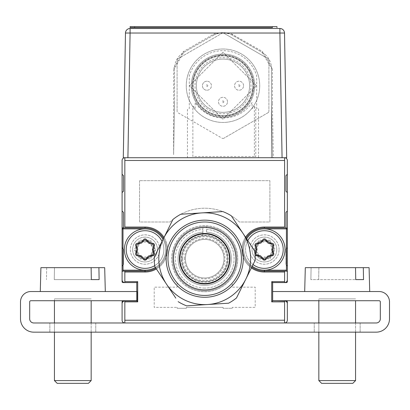 <?xml version="1.0" encoding="UTF-8"?>
<svg xmlns="http://www.w3.org/2000/svg" width="410" height="410" viewBox="0 0 410 410"><rect width="100%" height="100%" fill="white"/><g stroke="black" fill="none" stroke-linecap="round" stroke-linejoin="round"><path stroke-width="0.31" stroke-dasharray="2.05 1.54" d="M236.847 258.715A32.134 32.134 0 0 1 204.713 290.844A32.134 32.134 0 0 1 172.579 258.715A32.134 32.134 0 0 1 204.713 226.581A32.134 32.134 0 0 1 236.847 258.715A32.134 32.134 0 0 1 204.713 290.844A32.134 32.134 0 0 1 172.579 258.715A32.134 32.134 0 0 1 204.713 226.581A32.134 32.134 0 0 1 236.847 258.715A32.134 32.134 0 0 0 204.713 226.581A32.134 32.134 0 0 0 172.579 258.715A32.134 32.134 0 0 0 204.713 290.844A32.134 32.134 0 0 0 236.847 258.715A32.134 32.134 0 0 0 204.713 226.581A32.134 32.134 0 0 0 172.579 258.715A32.134 32.134 0 0 0 204.713 290.844A32.134 32.134 0 0 0 236.847 258.715M284.586 272.025L284.586 282.582L286.421 282.582A0.917 0.917 0 0 0 287.338 281.665L287.338 272.025A0.917 0.917 0 0 0 286.421 271.107L264.388 271.107A21.576 21.576 0 0 1 242.812 249.531A21.576 21.576 0 0 1 264.388 227.96A21.576 21.576 0 0 0 242.812 249.531A21.576 21.576 0 0 1 264.388 227.96L286.421 227.96L264.388 227.96L264.388 227.043A22.494 22.494 0 0 0 241.895 249.531A22.494 22.494 0 0 0 264.388 272.025L284.586 272.025L284.586 271.107L264.388 271.107A21.576 21.576 0 0 1 242.812 249.531A21.576 21.576 0 0 0 264.388 271.107L286.421 271.107L286.421 270.19L264.388 270.19A20.659 20.659 0 0 1 243.73 249.531A20.659 20.659 0 0 1 264.388 228.877L286.421 228.877L286.421 270.19M122.088 301.862L122.088 320.225A2.752 2.752 0 0 0 124.84 322.978L124.84 301.862L137.693 301.862L137.693 281.665L136.776 282.582L136.776 300.945L123.005 300.945A0.917 0.917 0 0 0 122.088 301.862A0.917 0.917 0 0 1 123.005 300.945M137.693 281.665L124.84 281.665L124.84 282.582L136.776 282.582M145.037 228.877A20.659 20.659 0 0 1 165.696 249.531A20.659 20.659 0 0 1 145.037 270.19A20.659 20.659 0 0 1 124.384 249.531A20.659 20.659 0 0 1 145.037 228.877A20.659 20.659 0 0 1 165.696 249.531A20.659 20.659 0 0 1 145.037 270.19A20.659 20.659 0 0 0 165.696 249.531A20.659 20.659 0 0 0 145.037 228.877A20.659 20.659 0 0 0 124.384 249.531A20.659 20.659 0 0 0 145.037 270.19L123.005 270.19L123.005 228.877L145.037 228.877A20.659 20.659 0 0 1 165.696 249.531A20.659 20.659 0 0 1 145.037 270.19L145.037 271.107A21.576 21.576 0 0 0 166.614 249.531A21.576 21.576 0 0 0 145.037 227.96L123.005 227.96L145.037 227.96A21.576 21.576 0 0 1 166.614 249.531A21.576 21.576 0 0 1 145.037 271.107L123.005 271.107L145.037 271.107L124.84 271.107L124.84 272.025L145.037 272.025A22.494 22.494 0 0 0 167.531 249.531A22.494 22.494 0 0 0 145.037 227.043L145.037 227.96A21.576 21.576 0 0 1 166.614 249.531A21.576 21.576 0 0 1 145.037 271.107L145.037 272.025M132.645 249.531A12.392 12.392 0 0 0 145.037 261.928A12.392 12.392 0 0 0 157.43 249.531A12.392 12.392 0 0 0 145.037 237.139A12.392 12.392 0 0 0 132.645 249.531A12.392 12.392 0 0 0 145.037 261.928A12.392 12.392 0 0 0 157.43 249.531A12.392 12.392 0 0 0 145.037 237.139A12.392 12.392 0 0 0 132.645 249.531M123.005 270.19L123.005 271.107A0.917 0.917 0 0 0 122.088 272.025L122.088 227.043A0.917 0.917 0 0 0 123.005 227.96A0.917 0.917 0 0 1 122.088 227.043L122.088 160.479A2.752 2.752 0 0 1 124.84 157.727L284.586 157.727L124.84 157.727A2.752 2.752 0 0 0 122.088 160.479A2.752 2.752 0 0 1 124.84 157.727L284.586 157.727L124.84 157.727L124.84 160.479L284.586 160.479L284.586 157.727L255.204 157.727C264.64 157.727 264.64 157.727 255.204 157.727C245.774 157.727 245.774 157.727 255.204 157.727L154.216 157.727C163.651 157.727 163.651 157.727 154.216 157.727C144.786 157.727 144.786 157.727 154.216 157.727L284.586 157.727A2.752 2.752 0 0 1 287.338 160.479A2.752 2.752 0 0 0 284.586 157.727A2.752 2.752 0 0 1 287.338 160.479L287.338 272.025A0.917 0.917 0 0 0 286.421 271.107M276.781 249.531A12.392 12.392 0 0 1 264.388 261.928A12.392 12.392 0 0 1 251.991 249.531A12.392 12.392 0 0 1 264.388 237.139A12.392 12.392 0 0 1 276.781 249.531A12.392 12.392 0 0 1 264.388 261.928A12.392 12.392 0 0 1 251.991 249.531A12.392 12.392 0 0 1 264.388 237.139A12.392 12.392 0 0 1 276.781 249.531M264.388 272.025L264.388 270.19A20.659 20.659 0 0 1 243.73 249.531A20.659 20.659 0 0 1 264.388 228.877A20.659 20.659 0 0 0 243.73 249.531A20.659 20.659 0 0 0 264.388 270.19A20.659 20.659 0 0 0 285.042 249.531A20.659 20.659 0 0 0 264.388 228.877A20.659 20.659 0 0 0 243.73 249.531A20.659 20.659 0 0 0 264.388 270.19A20.659 20.659 0 0 0 285.042 249.531A20.659 20.659 0 0 0 264.388 228.877M286.421 227.96A0.917 0.917 0 0 0 287.338 227.043A0.917 0.917 0 0 1 286.421 227.96M284.586 281.665L271.733 281.665L272.65 282.582L284.586 282.582A2.752 2.752 0 0 0 287.338 279.83L287.338 266.059L285.96 264.681L285.96 249.075L286.421 248.614M136.776 291.541L136.776 300.72L136.776 291.541L137.35 291.541L30.873 291.541A10.373 10.373 0 0 0 20.5 301.914L20.5 318.847A13.31 13.31 0 0 0 33.81 332.161L376.19 332.161A13.31 13.31 0 0 0 389.5 318.847L389.5 301.914A10.373 10.373 0 0 0 379.127 291.541L272.65 291.541L272.65 300.72L272.65 291.541L379.127 291.541A10.373 10.373 0 0 1 389.5 301.914L389.5 318.847A13.31 13.31 0 0 1 376.19 332.161A13.31 13.31 0 0 0 389.5 318.847L389.5 301.914A10.373 10.373 0 0 0 379.127 291.541L272.65 291.541L272.65 300.72L272.65 291.541L272.65 300.72L379.127 300.72L272.65 300.72L272.65 291.541M124.84 300.945L136.776 300.945L124.84 300.945A2.752 2.752 0 0 0 122.088 303.697M287.338 301.862A0.917 0.917 0 0 0 286.421 300.945A0.917 0.917 0 0 1 287.338 301.862L287.338 320.225A2.752 2.752 0 0 1 284.586 322.978L124.84 322.978L284.586 322.978A2.752 2.752 0 0 0 287.338 320.225A2.752 2.752 0 0 1 284.586 322.978L124.84 322.978A2.752 2.752 0 0 1 122.088 320.225A2.752 2.752 0 0 0 124.84 322.978L284.586 322.978L284.586 320.225L124.84 320.225M286.421 300.945L272.65 300.945L284.586 300.945L272.65 300.945L272.65 282.582L284.586 282.582L272.65 282.582M287.338 281.665A0.917 0.917 0 0 1 286.421 282.582M123.005 271.107A0.917 0.917 0 0 0 122.088 272.025L122.088 281.665A0.917 0.917 0 0 0 123.005 282.582L124.84 282.582A2.752 2.752 0 0 1 122.088 279.83L122.088 266.059L123.005 265.142M122.088 281.665A0.917 0.917 0 0 0 123.005 282.582M145.037 227.043L124.84 227.043L124.84 160.479M284.586 160.479L284.586 227.043L264.388 227.043M271.733 281.665L271.733 301.862L284.586 301.862L284.586 320.225M124.84 281.665L124.84 272.025M279.077 249.531A14.688 14.688 0 0 0 264.388 234.843A14.688 14.688 0 0 0 249.695 249.531A14.688 14.688 0 0 0 264.388 264.224A14.688 14.688 0 0 0 279.077 249.531A14.688 14.688 0 0 1 264.388 264.224A14.688 14.688 0 0 1 249.695 249.531A14.688 14.688 0 0 1 264.388 234.843A14.688 14.688 0 0 1 279.077 249.531M159.726 249.531A14.688 14.688 0 0 0 145.037 234.843A14.688 14.688 0 0 0 130.349 249.531A14.688 14.688 0 0 0 145.037 264.224A14.688 14.688 0 0 0 159.726 249.531A14.688 14.688 0 0 1 145.037 264.224A14.688 14.688 0 0 1 130.349 249.531A14.688 14.688 0 0 1 145.037 234.843A14.688 14.688 0 0 1 159.726 249.531M139.528 180.677L139.528 221.989L170.058 221.989A50.491 50.491 0 0 1 239.368 221.989L269.893 221.989L269.893 180.677L139.528 180.677L269.893 180.677L269.893 221.989L239.368 221.989A50.491 50.491 0 0 0 170.058 221.989L139.528 221.989L139.528 180.677M232.255 308.289L232.255 307.372L255.204 307.372L255.204 287.174L232.255 287.174L232.255 283.002A36.721 36.721 0 0 1 177.171 283.002L177.171 287.174L154.216 287.174L154.216 307.372L177.171 307.372L154.216 307.372L154.216 287.174L177.171 287.174L177.171 283.002A36.721 36.721 0 0 0 232.255 283.002L232.255 287.174L255.204 287.174L255.204 307.372L232.255 307.372L232.255 308.289L223.076 308.289L232.255 308.289M223.076 308.289L223.076 307.372L186.35 307.372L223.076 307.372L223.076 308.289M186.35 308.289L186.35 307.372L186.35 308.289L177.171 308.289L186.35 308.289M177.171 308.289L177.171 307.372L177.171 308.289M204.713 288.092A29.376 29.376 0 0 1 175.347 259.632A29.376 29.376 0 0 1 202.878 229.395L202.878 226.633A32.134 32.134 0 0 0 172.595 259.632A32.134 32.134 0 0 0 204.713 290.844A32.134 32.134 0 0 0 236.831 259.632A32.134 32.134 0 0 0 206.548 226.633L206.548 229.395A29.376 29.376 0 0 1 234.074 259.632A29.376 29.376 0 0 1 204.713 288.092A29.376 29.376 0 0 0 234.074 259.632A29.376 29.376 0 0 0 206.548 229.395L206.548 232.152A26.624 26.624 0 0 1 227.458 272.553A26.624 26.624 0 0 1 181.968 272.553A26.624 26.624 0 0 1 202.878 232.152L202.878 235.837A22.95 22.95 0 0 0 185.151 270.718A22.95 22.95 0 0 0 224.275 270.718A22.95 22.95 0 0 0 206.548 235.837A22.95 22.95 0 0 1 224.275 270.718A22.95 22.95 0 0 1 185.151 270.718A22.95 22.95 0 0 1 202.878 235.837L202.878 232.152A26.624 26.624 0 0 0 181.968 272.553A26.624 26.624 0 0 0 227.458 272.553A26.624 26.624 0 0 0 206.548 232.152L206.548 226.633A32.134 32.134 0 0 1 236.831 259.632A32.134 32.134 0 0 1 204.713 290.844A32.134 32.134 0 0 1 172.595 259.632A32.134 32.134 0 0 1 202.878 226.633L202.878 229.395A29.376 29.376 0 0 0 175.347 259.632A29.376 29.376 0 0 0 204.713 288.092M202.878 232.152L202.878 229.395L202.878 232.152M155.882 268.186A21.576 21.576 0 0 0 163.534 238.425A21.576 21.576 0 0 1 166.614 249.531M246.113 238.066A21.576 21.576 0 0 0 251.807 267.064A21.576 21.576 0 0 1 246.113 238.066M267.551 241.29L268.529 241.029A0.917 0.917 0 0 1 269.657 241.7L270.549 241.48A1.835 1.835 0 0 0 268.294 240.142L266.797 240.537M264.388 268.355A18.819 18.819 0 0 1 245.564 249.531A18.819 18.819 0 0 1 264.388 230.712A18.819 18.819 0 0 1 283.207 249.531A18.819 18.819 0 0 1 264.388 268.355M257.526 243.976L257.085 245.59L257.721 246.251A0.917 0.917 0 0 0 257.972 245.826L259.094 241.69A0.917 0.917 0 0 1 260.237 241.049L263.896 242.12A0.917 0.917 0 0 0 264.388 242.125L266.52 241.562M261.221 257.777L260.242 258.039A0.917 0.917 0 0 1 259.115 257.367L258.213 253.662A0.917 0.917 0 0 0 257.972 253.231L254.948 250.197A0.917 0.917 0 0 1 254.964 248.885L257.721 246.251L254.964 248.885L254.333 248.224A1.835 1.835 0 0 0 254.297 250.843L257.321 253.882L257.608 255.061M270.159 243.76L269.657 241.7A0.917 0.917 0 0 0 268.529 241.029L268.294 240.142M263.005 258.254L264.619 257.828L268.278 258.894A1.835 1.835 0 0 0 270.569 257.613L270.974 256.117M271.251 255.092L271.686 253.477L272.563 252.637M273.311 251.924L274.444 250.843A1.835 1.835 0 0 0 274.474 248.219L271.451 245.185L271.164 244.006M270.918 243.002L270.549 241.48M265.767 240.808L264.153 241.239L262.989 240.901M261.995 240.608L260.493 240.168A1.835 1.835 0 0 0 258.208 241.454L257.803 242.951M257.854 256.065L258.223 257.588A1.835 1.835 0 0 0 260.478 258.925L261.975 258.531M268.278 258.894L268.535 258.018L264.875 256.947A0.917 0.917 0 0 0 264.383 256.937L262.251 257.506M269.944 256.393L269.683 257.372A0.917 0.917 0 0 1 268.535 258.018A0.917 0.917 0 0 0 269.683 257.372L270.569 257.613M257.972 253.231L254.948 250.197M259.115 257.367L258.859 256.311M258.613 255.307L258.213 253.662M264.875 256.947A0.917 0.917 0 0 0 264.383 256.937M270.559 245.4A0.917 0.917 0 0 0 270.8 245.831L273.824 248.87A0.917 0.917 0 0 1 273.808 250.182L271.051 252.816A0.917 0.917 0 0 0 270.8 253.236L270.221 255.368M273.824 248.87A0.917 0.917 0 0 1 273.808 250.182L273.019 250.93M272.276 251.648L271.051 252.816M269.657 241.7L269.913 242.756M260.237 241.049L261.283 241.357M262.272 241.644L263.896 242.12M257.972 245.826L258.551 243.699M258.828 242.669L259.094 241.69M145.037 268.355A18.819 18.819 0 0 1 126.218 249.531A18.819 18.819 0 0 1 145.037 230.712A18.819 18.819 0 0 1 163.857 249.531A18.819 18.819 0 0 1 145.037 268.355M152.925 251.648L151.705 252.816A0.917 0.917 0 0 0 151.449 253.236L150.332 257.372A0.917 0.917 0 0 1 149.189 258.018L145.529 256.947A0.917 0.917 0 0 0 145.037 256.937L140.897 258.039A0.917 0.917 0 0 1 139.769 257.367L138.862 253.662A0.917 0.917 0 0 0 138.621 253.231L135.602 250.197A0.917 0.917 0 0 1 135.618 248.885L138.375 246.251A0.917 0.917 0 0 0 138.626 245.826L139.743 241.69A0.917 0.917 0 0 1 140.886 241.049L141.932 241.357M140.897 258.039A0.917 0.917 0 0 1 139.769 257.367M135.618 248.885L136.402 248.132M137.15 247.42L138.375 246.251M138.621 253.231L137.063 251.668M136.315 250.915L135.602 250.197M149.189 258.018L148.143 257.711M147.149 257.418L145.529 256.947M151.449 253.236L150.875 255.368M150.598 256.393L150.332 257.372M142.926 241.644L144.546 242.12A0.917 0.917 0 0 0 145.043 242.125L149.184 241.029A0.917 0.917 0 0 1 150.311 241.7L151.213 245.4A0.917 0.917 0 0 0 151.454 245.831L154.478 248.87A0.917 0.917 0 0 1 154.457 250.182L153.673 250.93M148.2 241.29L149.184 241.029A0.917 0.917 0 0 1 150.311 241.7M145.043 242.125L147.175 241.562M138.626 245.826L139.2 243.699M139.477 242.669L139.743 241.69M152.105 245.185L151.454 245.831L154.478 248.87A0.917 0.917 0 0 1 154.457 250.182L155.093 250.843A1.835 1.835 0 0 0 155.129 248.219L152.105 245.185L151.203 241.48A1.835 1.835 0 0 0 148.948 240.142L147.446 240.537M147.431 258.459L148.933 258.894A1.835 1.835 0 0 0 151.218 257.613L151.623 256.117M151.9 255.092L152.335 253.477L153.217 252.637M153.965 251.924L155.093 250.843M146.421 240.808L144.807 241.239L143.638 240.901M142.644 240.608L141.148 240.168A1.835 1.835 0 0 0 138.857 241.454L138.452 242.951M138.175 243.976L137.739 245.59L136.863 246.425M136.115 247.143L134.982 248.224A1.835 1.835 0 0 0 134.951 250.843L136.043 251.945M136.791 252.698L137.97 253.882L138.877 257.588A1.835 1.835 0 0 0 141.132 258.925L145.273 257.828L146.437 258.167M154.703 265.685A18.819 18.819 0 0 0 162.037 241.454M163.047 239.414A20.659 20.659 0 0 1 165.696 249.531A20.659 20.659 0 0 0 145.037 228.877A20.659 20.659 0 0 0 124.384 249.531A20.659 20.659 0 0 0 145.037 270.19A20.659 20.659 0 0 0 165.696 249.531A20.659 20.659 0 0 1 155.375 267.417M137.201 254.805L140.907 255.707M152.879 254.825A0.917 0.917 0 0 0 153.555 253.939M152.443 249.531L153.545 245.39M152.874 244.263L149.168 243.361M141.337 255.948L144.376 258.971A0.917 0.917 0 0 0 145.683 258.956M247.809 240.624A18.819 18.819 0 0 0 253.052 264.558M252.222 266.228A20.659 20.659 0 0 1 243.73 249.531A20.659 20.659 0 0 0 264.388 270.19A20.659 20.659 0 0 0 285.042 249.531A20.659 20.659 0 0 0 264.388 228.877A20.659 20.659 0 0 0 243.73 249.531A20.659 20.659 0 0 1 246.671 238.912M263.722 258.971A0.917 0.917 0 0 0 265.034 258.956L267.668 256.199M272.23 254.825A0.917 0.917 0 0 0 272.906 253.939M255.901 245.385L256.973 249.044M256.983 249.536L255.881 253.677A0.917 0.917 0 0 0 256.552 254.805M95.75 322.978L95.75 332.161L49.846 332.161L95.75 332.161L49.846 332.161L95.75 332.161L95.75 322.978L49.846 322.978L49.846 332.161L49.846 322.978L95.75 322.978M360.154 322.978L360.154 332.161L314.25 332.161L360.154 332.161L314.25 332.161L360.154 332.161L360.154 322.978L314.25 322.978L314.25 332.161L314.25 322.978L360.154 322.978M136.776 300.72L30.873 300.72A1.194 1.194 0 0 0 29.679 301.914L29.679 318.847A4.131 4.131 0 0 0 33.81 322.978L376.19 322.978A4.131 4.131 0 0 0 380.321 318.847L380.321 301.914A1.194 1.194 0 0 0 379.127 300.72A1.194 1.194 0 0 1 380.321 301.914A1.194 1.194 0 0 0 379.127 300.72L272.65 300.72M92.368 291.541L51.973 291.541L92.368 291.541M137.35 300.72L137.35 291.541L30.873 291.541A10.373 10.373 0 0 0 20.5 301.914L20.5 318.847L20.5 301.914A10.373 10.373 0 0 1 30.873 291.541L137.35 291.541L137.35 300.72L137.35 291.541L137.35 300.72L30.873 300.72A1.194 1.194 0 0 0 29.679 301.914A1.194 1.194 0 0 1 30.873 300.72L137.35 300.72M51.973 300.72L92.368 300.72L51.973 300.72M358.027 291.541L317.632 291.541L358.027 291.541M317.632 300.72L358.027 300.72L317.632 300.72M29.679 318.847L29.679 301.914L29.679 318.847A4.131 4.131 0 0 0 33.81 322.978A4.131 4.131 0 0 1 29.679 318.847M380.321 318.847L380.321 301.914L380.321 318.847A4.131 4.131 0 0 1 376.19 322.978A4.131 4.131 0 0 0 380.321 318.847M376.19 332.161L33.81 332.161A13.31 13.31 0 0 1 20.5 318.847A13.31 13.31 0 0 0 33.81 332.161L376.19 332.161M376.19 322.978L33.81 322.978L376.19 322.978M95.791 291.541L40.282 291.541L95.791 291.541M54.258 279.605L91.338 279.605L54.258 279.605L54.479 267.668L104.688 267.668L54.479 267.668L54.258 279.605L99.128 279.605L54.258 279.605M40.282 291.541L40.908 267.668L98.907 267.668L99.128 279.605L95.571 279.605M46.689 267.668L46.468 279.605L46.689 267.668M54.438 380.593L57.19 383.345L88.406 383.345L57.19 383.345L88.406 383.345L91.158 380.593L54.438 380.593L91.158 380.593L54.438 380.593L54.438 298.885L91.158 298.885L54.438 298.885L91.158 298.885L54.438 298.885L54.438 300.72M360.195 291.541L304.686 291.541L360.195 291.541M369.717 291.541L369.092 267.668L318.883 267.668L369.092 267.668L363.311 267.668L363.532 279.605L310.872 279.605L355.742 279.605L318.662 279.605L318.883 267.668L355.521 267.668L318.883 267.668L318.662 279.605L310.872 279.605L359.975 279.605M355.742 279.605L355.521 267.668L305.312 267.668L355.521 267.668L311.093 267.668L310.872 279.605L311.093 267.668L305.312 267.668L304.686 291.541M318.842 380.593L321.594 383.345L352.81 383.345L321.594 383.345L352.81 383.345L355.562 380.593L318.842 380.593L355.562 380.593L318.842 380.593L318.842 298.885L355.562 298.885L318.842 298.885L355.562 298.885L318.842 298.885L318.842 300.72M105.314 291.541L104.688 267.668L98.907 267.668M91.117 267.668L91.338 279.605M223.993 258.715A19.28 19.28 0 0 1 204.713 277.995A19.28 19.28 0 0 1 185.433 258.715A19.28 19.28 0 0 1 204.713 239.435A19.28 19.28 0 0 1 223.993 258.715A19.28 19.28 0 0 1 204.713 277.995A19.28 19.28 0 0 1 185.433 258.715A19.28 19.28 0 0 1 204.713 239.435A19.28 19.28 0 0 1 223.993 258.715A19.28 19.28 0 0 0 204.713 239.435A19.28 19.28 0 0 0 185.433 258.715A19.28 19.28 0 0 1 204.713 239.435A19.28 19.28 0 0 1 223.993 258.715A19.28 19.28 0 0 1 204.713 277.995A19.28 19.28 0 0 1 185.433 258.715A19.28 19.28 0 0 0 204.713 277.995A19.28 19.28 0 0 0 223.993 258.715A19.28 19.28 0 0 0 204.713 239.435A19.28 19.28 0 0 0 185.433 258.715M181.763 258.715A22.95 22.95 0 0 1 204.713 235.76A22.95 22.95 0 0 1 227.663 258.715A22.95 22.95 0 0 1 204.713 281.665A22.95 22.95 0 0 1 181.763 258.715A22.95 22.95 0 0 1 204.713 235.76A22.95 22.95 0 0 1 227.663 258.715A22.95 22.95 0 0 1 204.713 281.665A22.95 22.95 0 0 1 181.763 258.715A22.95 22.95 0 0 1 204.713 235.76A22.95 22.95 0 0 1 227.663 258.715A22.95 22.95 0 0 0 204.713 235.76A22.95 22.95 0 0 0 181.763 258.715A22.95 22.95 0 0 0 204.713 281.665A22.95 22.95 0 0 0 227.663 258.715A22.95 22.95 0 0 1 204.713 281.665A22.95 22.95 0 0 1 181.763 258.715A22.95 22.95 0 0 1 204.713 235.76A22.95 22.95 0 0 1 227.663 258.715A22.95 22.95 0 0 1 204.713 281.665A22.95 22.95 0 0 1 181.763 258.715A22.95 22.95 0 0 1 204.713 235.76A22.95 22.95 0 0 1 227.663 258.715A22.95 22.95 0 0 1 204.713 281.665A22.95 22.95 0 0 1 181.763 258.715M184.515 258.715A20.198 20.198 0 0 1 204.713 238.517A20.198 20.198 0 0 1 224.911 258.715A20.198 20.198 0 0 1 204.713 278.913A20.198 20.198 0 0 1 184.515 258.715M215.926 236.093A25.246 25.246 0 0 0 182.091 247.502A25.246 25.246 0 0 0 193.499 281.332A25.246 25.246 0 0 0 227.33 269.929A25.246 25.246 0 0 0 215.926 236.093M221.026 225.813A36.721 36.721 0 0 1 237.615 275.028A36.721 36.721 0 0 1 188.4 291.612A36.721 36.721 0 0 1 171.81 242.402A36.721 36.721 0 0 1 221.026 225.813M219.391 229.103A33.051 33.051 0 0 1 234.325 273.393A33.051 33.051 0 0 1 190.03 288.322A33.051 33.051 0 0 1 175.101 244.032A33.051 33.051 0 0 1 219.391 229.103A33.051 33.051 0 0 1 234.325 273.393A33.051 33.051 0 0 1 190.03 288.322A33.051 33.051 0 0 1 175.101 244.032A33.051 33.051 0 0 1 219.391 229.103A33.051 33.051 0 0 1 234.325 273.393A33.051 33.051 0 0 1 190.03 288.322M178.14 301.652A50.491 50.491 0 0 0 186.622 305.855L207.619 304.527A45.905 45.905 0 0 1 163.585 238.323A45.905 45.905 0 0 1 201.807 212.903L222.799 211.57A50.491 50.491 0 0 1 231.286 215.778M163.585 238.323L154.242 257.172A50.491 50.491 0 0 0 154.842 266.618L175.813 298.147M172.928 219.478A50.491 50.491 0 0 1 180.815 214.235L201.807 212.903A45.905 45.905 0 0 1 245.841 279.102A45.905 45.905 0 0 1 207.619 304.527M245.841 279.102L236.493 297.952A50.491 50.491 0 0 1 228.611 303.195M194.314 279.687A23.411 23.411 0 0 0 225.684 269.114A23.411 23.411 0 0 0 215.112 237.738A23.411 23.411 0 0 0 183.736 248.316A23.411 23.411 0 0 0 194.314 279.687M254.584 250.807A50.491 50.491 0 0 1 255.184 260.258M247.594 240.296L238.271 226.284M218.832 279.087A24.79 24.79 0 0 1 184.341 272.834A24.79 24.79 0 0 1 190.594 238.338A24.79 24.79 0 0 1 225.085 244.596A24.79 24.79 0 0 1 218.832 279.087M216.311 33.871L222.989 32.621A18.46 18.46 0 0 0 213.759 35.091L216.311 33.871M213.759 35.091L183.757 52.413A18.46 18.46 0 0 0 174.527 68.403L174.527 101.782L174.527 68.403L183.757 52.413L213.759 35.091L213.297 34.307L183.296 51.629L173.604 68.419L173.604 154.672L174.527 101.782L173.604 154.672M174.527 68.403L173.604 68.419M123.292 157.727L127.91 157.727L130.088 33.025L125.47 33.025L123.292 157.727M169.924 28.49L229.595 28.49L169.924 28.49M238.779 28.49L229.595 28.49L238.779 28.49M154.216 28.49L175.449 28.49L154.216 28.49M255.763 28.49L234.53 28.49L255.763 28.49M167.008 28.49C183.613 28.49 183.613 28.49 167.008 28.49C150.409 28.49 150.409 28.49 167.008 28.49C183.613 28.49 183.613 28.49 167.008 28.49C150.409 28.49 150.409 28.49 167.008 28.49M284.509 33.025L279.897 33.025L282.07 157.727L286.687 157.727L284.509 33.025A4.618 4.618 0 0 0 279.897 28.49L130.088 28.49A4.618 4.618 0 0 0 125.47 33.025M262.226 52.413L271.456 68.403A18.46 18.46 0 0 0 262.226 52.413L232.224 35.091A18.46 18.46 0 0 0 222.989 32.621L229.672 33.871L232.224 35.091L262.226 52.413L262.687 51.629L230.005 33.025L215.978 33.025L213.297 34.307M232.224 35.091L232.685 34.307M282.07 157.727L273.332 157.727L272.378 103.048L271.456 103.038L271.456 68.403L271.456 155.933L271.456 68.403L272.378 68.419L262.687 51.629M215.978 33.025L130.088 33.025L130.088 28.49M230.005 33.025L279.897 33.025L279.897 28.49M187.452 157.727L276.991 157.727L255.763 157.727L272.378 157.727L255.763 157.727L258.531 157.727L258.531 108.496L256.686 108.496L256.686 75.963A35.081 35.081 0 0 0 189.297 75.963L189.297 108.496L187.452 109.562L187.452 157.727L127.91 157.727M258.531 157.727L272.409 157.727L271.456 103.038L272.409 157.727L273.332 157.727M134.834 157.727L132.989 157.727L134.834 157.727M271.456 155.933L271.487 157.727M192.234 85.721A30.755 30.755 0 0 1 222.989 54.966A30.755 30.755 0 0 1 253.744 85.721A30.755 30.755 0 0 1 222.989 116.481A30.755 30.755 0 0 0 253.744 85.721A30.755 30.755 0 0 0 222.989 54.966A30.755 30.755 0 0 0 192.234 85.721A30.755 30.755 0 0 0 222.989 116.481A30.755 30.755 0 0 1 192.234 85.721A30.755 30.755 0 0 0 222.989 116.481A30.755 30.755 0 0 0 253.744 85.721M256.501 85.721L222.989 52.213L189.482 85.721L222.989 119.233L256.501 85.721L222.989 119.233L189.482 85.721L222.989 52.213L256.501 85.721M222.989 33.005A1.835 1.835 0 0 1 223.911 33.251A1.835 1.835 0 0 0 222.071 33.251A1.835 1.835 0 0 1 222.989 33.005M267.976 112.755L223.911 138.196L267.976 112.755A1.835 1.835 0 0 0 268.893 111.166A1.835 1.835 0 0 1 267.976 112.755M268.893 60.28L268.893 111.166L268.893 60.28A1.835 1.835 0 0 0 267.976 58.691L223.911 33.251L267.976 58.691A1.835 1.835 0 0 1 268.893 60.28M178.007 58.691L222.071 33.251L178.007 58.691A1.835 1.835 0 0 0 177.089 60.28A1.835 1.835 0 0 1 178.007 58.691M177.089 111.166L177.089 60.28L177.089 111.166A1.835 1.835 0 0 0 178.007 112.755L222.071 138.196A1.835 1.835 0 0 0 223.911 138.196M227.488 101.788A4.5 4.5 0 0 0 222.989 97.293A4.5 4.5 0 0 0 218.494 101.788A4.5 4.5 0 0 0 222.989 106.287A4.5 4.5 0 0 0 227.488 101.788A4.5 4.5 0 0 0 222.989 97.293A4.5 4.5 0 0 0 218.494 101.788A4.5 4.5 0 0 0 222.989 106.287A4.5 4.5 0 0 0 227.488 101.788A4.5 4.5 0 0 1 222.989 106.287A4.5 4.5 0 0 1 218.494 101.788M223.819 101.788A0.825 0.825 0 0 0 222.989 100.962A0.825 0.825 0 0 0 222.164 101.788A0.825 0.825 0 0 0 222.989 102.618A0.825 0.825 0 0 0 223.819 101.788M243.555 85.721A4.5 4.5 0 0 0 239.056 81.226A4.5 4.5 0 0 0 234.561 85.721A4.5 4.5 0 0 0 239.056 90.22A4.5 4.5 0 0 0 243.555 85.721A4.5 4.5 0 0 0 239.056 81.226A4.5 4.5 0 0 0 234.561 85.721A4.5 4.5 0 0 0 239.056 90.22A4.5 4.5 0 0 0 243.555 85.721A4.5 4.5 0 0 1 239.056 90.22A4.5 4.5 0 0 1 234.561 85.721M239.886 85.721A0.825 0.825 0 0 0 239.056 84.896A0.825 0.825 0 0 0 238.23 85.721A0.825 0.825 0 0 0 239.056 86.551A0.825 0.825 0 0 0 239.886 85.721M222.989 113.724A28.003 28.003 0 0 0 250.992 85.721A28.003 28.003 0 0 0 222.989 57.723A28.003 28.003 0 0 0 194.991 85.721A28.003 28.003 0 0 0 222.989 113.724M222.989 59.101A26.624 26.624 0 0 1 249.613 85.721A26.624 26.624 0 0 1 222.989 112.345A26.624 26.624 0 0 1 196.364 85.721A26.624 26.624 0 0 1 222.989 59.101A26.624 26.624 0 0 1 249.613 85.721A26.624 26.624 0 0 1 222.989 112.345A26.624 26.624 0 0 1 196.364 85.721A26.624 26.624 0 0 1 222.989 59.101M222.989 55.427A30.294 30.294 0 0 0 192.695 85.721A30.294 30.294 0 0 0 222.989 116.02A30.294 30.294 0 0 0 253.288 85.721A30.294 30.294 0 0 0 222.989 55.427M222.989 54.048A31.672 31.672 0 0 0 191.316 85.721A31.672 31.672 0 0 0 222.989 117.398A31.672 31.672 0 0 0 254.666 85.721A31.672 31.672 0 0 0 222.989 54.048A31.672 31.672 0 0 0 191.316 85.721A31.672 31.672 0 0 0 222.989 117.398A31.672 31.672 0 0 0 254.666 85.721A31.672 31.672 0 0 0 222.989 54.048M222.989 55.888A29.838 29.838 0 0 0 193.156 85.721A29.838 29.838 0 0 0 222.989 115.558A29.838 29.838 0 0 0 252.826 85.721A29.838 29.838 0 0 0 222.989 55.888A29.838 29.838 0 0 0 193.156 85.721A29.838 29.838 0 0 0 222.989 115.558A29.838 29.838 0 0 0 252.826 85.721A29.838 29.838 0 0 0 222.989 55.888M222.989 49A36.721 36.721 0 0 0 186.268 85.721A36.721 36.721 0 0 0 222.989 122.446A36.721 36.721 0 0 0 259.714 85.721A36.721 36.721 0 0 0 222.989 49A36.721 36.721 0 0 0 186.268 85.721A36.721 36.721 0 0 0 222.989 122.446A36.721 36.721 0 0 0 259.714 85.721A36.721 36.721 0 0 0 222.989 49M206.927 81.226A4.5 4.5 0 0 0 202.427 85.721A4.5 4.5 0 0 0 206.927 90.22A4.5 4.5 0 0 0 211.422 85.721A4.5 4.5 0 0 0 206.927 81.226A4.5 4.5 0 0 0 202.427 85.721A4.5 4.5 0 0 0 206.927 90.22A4.5 4.5 0 0 0 211.422 85.721A4.5 4.5 0 0 0 206.927 81.226A4.5 4.5 0 0 0 202.427 85.721A4.5 4.5 0 0 0 206.927 90.22M207.752 85.721A0.825 0.825 0 0 0 206.927 84.896A0.825 0.825 0 0 0 206.097 85.721A0.825 0.825 0 0 0 206.927 86.551A0.825 0.825 0 0 0 207.752 85.721M254.384 106.631L254.384 156.507L255.763 156.507L255.763 108.009L253.985 106.236A37.643 37.643 0 0 1 252.088 108.614L252.088 102.52A33.968 33.968 0 0 1 195.17 102.52L195.17 108.614A37.643 37.643 0 0 1 193.238 106.185L192.874 106.544L192.874 156.507L254.384 156.507M272.389 26.655L134.675 26.655L134.675 27.572L272.389 27.572L272.389 26.655M123.005 248.614L123.461 249.075L123.461 264.681L123.461 249.075L122.088 247.696L122.088 229.333L123.461 227.96L123.461 212.349L122.088 210.976L122.088 192.613L123.461 191.234L123.461 175.629L122.088 174.25M287.338 174.25L285.96 175.629L285.96 191.234L287.338 192.613L287.338 210.976L285.96 212.349L285.96 227.96L287.338 229.333L287.338 247.696L285.96 249.075L285.96 264.681L286.421 265.142M284.586 300.945L272.65 300.945L284.586 300.945A2.752 2.752 0 0 1 287.338 303.697M242.812 249.531A21.576 21.576 0 0 1 264.388 227.96M145.037 227.96A21.576 21.576 0 0 1 166.614 249.531A21.576 21.576 0 0 1 145.037 271.107M164.015 237.457A22.494 22.494 0 0 1 156.389 268.95M251.397 267.894A22.494 22.494 0 0 1 245.554 237.231M257.085 245.59L254.333 248.224M154.478 248.87L155.129 248.219M255.03 254.502A1.835 1.835 0 0 1 254.953 253.652M182.681 258.715A22.032 22.032 0 0 0 204.713 280.747A22.032 22.032 0 0 0 226.745 258.715A22.032 22.032 0 0 0 204.713 236.678A22.032 22.032 0 0 0 182.681 258.715M183.757 52.413L183.296 51.629M272.378 103.048L272.378 68.419M54.438 332.161L54.438 322.978M91.158 332.161L91.158 322.978M91.158 300.72L91.158 380.593M318.842 332.161L318.842 322.978M355.562 332.161L355.562 322.978M355.562 300.72L355.562 380.593"/><path stroke-width="0.61" d="M156.389 268.95A22.494 22.494 0 0 1 145.037 272.025L124.84 272.025L124.84 281.665L137.693 281.665L137.693 301.862L136.776 300.945L136.776 282.582L123.005 282.582A0.917 0.917 0 0 1 122.088 281.665L122.088 160.479A2.752 2.752 0 0 1 124.84 157.727A2.752 2.752 0 0 0 122.088 160.479A2.752 2.752 0 0 1 124.84 157.727L124.84 227.043L145.037 227.043A22.494 22.494 0 0 1 164.015 237.457M284.586 301.862L271.733 301.862L271.733 281.665L272.65 282.582L272.65 291.541L379.127 291.541A10.373 10.373 0 0 1 389.5 301.914L389.5 318.847A13.31 13.31 0 0 1 376.19 332.161L33.81 332.161A13.31 13.31 0 0 1 20.5 318.847L20.5 301.914A10.373 10.373 0 0 1 30.873 291.541L136.776 291.541L136.776 282.582L136.776 300.945L124.84 300.945A2.752 2.752 0 0 0 122.088 303.697L122.088 301.862A0.917 0.917 0 0 1 123.005 300.945L124.84 300.945L124.84 320.225L284.586 320.225L284.586 300.945L286.421 300.945A0.917 0.917 0 0 1 287.338 301.862L287.338 320.225L287.338 301.862A0.917 0.917 0 0 0 286.421 300.945M271.733 301.862L272.65 300.72L284.586 300.945A2.752 2.752 0 0 1 287.338 303.697L287.338 320.225A2.752 2.752 0 0 1 284.586 322.978A2.752 2.752 0 0 0 287.338 320.225L287.338 303.697M245.554 237.231A22.494 22.494 0 0 1 264.388 227.043L284.586 227.043L284.586 157.727A2.752 2.752 0 0 1 287.338 160.479L287.338 281.665A0.917 0.917 0 0 1 286.421 282.582L272.65 282.582L272.65 300.945L272.65 291.541M124.84 272.025L124.84 271.107L123.005 271.107L145.037 271.107A21.576 21.576 0 0 0 155.882 268.186M271.733 281.665L284.586 281.665L284.586 282.582L286.421 282.582L284.586 282.582A2.752 2.752 0 0 0 287.338 279.83L287.338 266.059L286.421 265.142M145.037 228.877L123.005 228.877L123.005 270.19L145.037 270.19L145.037 272.025M123.005 271.107A0.917 0.917 0 0 0 122.088 272.025L122.088 227.043A0.917 0.917 0 0 0 123.005 227.96L145.037 227.96L123.005 227.96A0.917 0.917 0 0 1 122.088 227.043L122.088 272.025A0.917 0.917 0 0 1 123.005 271.107L123.005 270.19M124.84 281.665L124.84 282.582A2.752 2.752 0 0 1 122.088 279.83L122.088 266.059L123.005 265.142M137.693 281.665L136.776 282.582L136.776 291.541M287.338 301.862L287.338 320.225A2.752 2.752 0 0 1 284.586 322.978L284.586 320.225M272.65 300.72L379.127 300.72A1.194 1.194 0 0 1 380.321 301.914L380.321 318.847A4.131 4.131 0 0 1 376.19 322.978L124.84 322.978L124.84 320.225M136.776 300.72L30.873 300.72A1.194 1.194 0 0 0 29.679 301.914L29.679 318.847A4.131 4.131 0 0 0 33.81 322.978L124.84 322.978A2.752 2.752 0 0 1 122.088 320.225A2.752 2.752 0 0 0 124.84 322.978A2.752 2.752 0 0 1 122.088 320.225L122.088 303.697M122.088 301.862A0.917 0.917 0 0 1 123.005 300.945M122.088 281.665A0.917 0.917 0 0 0 123.005 282.582M145.037 227.96A21.576 21.576 0 0 1 163.534 238.425A21.576 21.576 0 0 0 145.037 227.96L145.037 227.043M286.421 270.19L286.421 271.107L264.388 271.107A21.576 21.576 0 0 1 251.807 267.064A21.576 21.576 0 0 0 264.388 271.107L264.388 270.19L286.421 270.19L286.421 228.877L264.388 228.877M287.338 281.665L287.338 160.479A2.752 2.752 0 0 0 284.586 157.727A2.752 2.752 0 0 1 287.338 160.479L287.338 281.665A0.917 0.917 0 0 1 286.421 282.582M286.421 271.107A0.917 0.917 0 0 1 287.338 272.025A0.917 0.917 0 0 0 286.421 271.107L284.586 271.107L284.586 272.025L264.388 272.025A22.494 22.494 0 0 1 251.397 267.894M264.388 227.96L286.421 227.96L264.388 227.96A21.576 21.576 0 0 0 246.113 238.066A21.576 21.576 0 0 1 264.388 227.96L264.388 227.043M284.586 281.665L284.586 272.025M270.974 256.117L271.251 255.092M272.563 252.637L273.311 251.924M271.164 244.006L270.918 243.002M266.797 240.537L265.767 240.808M262.989 240.901L261.995 240.608M257.803 242.951L257.526 243.976M257.608 255.061L257.854 256.065M261.975 258.531L263.005 258.254M258.859 256.311L258.613 255.307M273.019 250.93L272.276 251.648M269.913 242.756L270.159 243.76M261.283 241.357L262.272 241.644M258.551 243.699L258.828 242.669M266.52 241.562L267.551 241.29M270.221 255.368L269.944 256.393M262.251 257.506L261.221 257.777M136.402 248.132L137.15 247.42M137.063 251.668L136.315 250.915M148.143 257.711L147.149 257.418M150.875 255.368L150.598 256.393M147.175 241.562L148.2 241.29M139.2 243.699L139.477 242.669M141.932 241.357L142.926 241.644M153.673 250.93L152.925 251.648M151.623 256.117L151.9 255.092M153.217 252.637L153.965 251.924M147.446 240.537L146.421 240.808M143.638 240.901L142.644 240.608M138.452 242.951L138.175 243.976M136.863 246.425L136.115 247.143M136.043 251.945L136.791 252.698M146.437 258.167L147.431 258.459M162.037 241.454A18.819 18.819 0 0 0 126.218 249.531A18.819 18.819 0 0 0 154.703 265.685M155.375 267.417A20.659 20.659 0 0 1 124.384 249.531A20.659 20.659 0 0 1 163.047 239.414M153.555 253.939A0.917 0.917 0 0 0 153.519 253.682L154.401 253.426A1.835 1.835 0 0 1 153.12 255.712L148.984 256.834L146.349 259.586L145.683 258.956L148.317 256.199A0.917 0.917 0 0 1 148.743 255.948L152.879 254.825A0.917 0.917 0 0 0 153.519 253.682L152.448 250.023A0.917 0.917 0 0 1 152.443 249.531L153.33 249.767L154.401 253.426M146.349 259.586A1.835 1.835 0 0 1 143.725 259.622L140.691 256.599L140.907 255.707A0.917 0.917 0 0 1 141.337 255.948L144.376 258.971A0.917 0.917 0 0 0 145.683 258.956M141.337 255.948L140.691 256.599L136.986 255.696L137.201 254.805L140.907 255.707M152.443 249.531L153.545 245.39A0.917 0.917 0 0 0 152.874 244.263L149.168 243.361A0.917 0.917 0 0 1 148.738 243.12L145.704 240.096A0.917 0.917 0 0 0 144.392 240.111L141.757 242.869A0.917 0.917 0 0 1 141.332 243.12L137.196 244.237A0.917 0.917 0 0 0 136.556 245.385L137.627 249.044A0.917 0.917 0 0 1 137.632 249.536L136.535 253.677A0.917 0.917 0 0 0 137.201 254.805M137.632 249.536L136.535 253.677M136.556 245.385L137.627 249.044M141.332 243.12L137.196 244.237M148.738 243.12L145.704 240.096M148.743 255.948L152.879 254.825L153.12 255.712M153.545 245.39L154.432 245.626L153.33 249.767M152.874 244.263L153.089 243.371A1.835 1.835 0 0 1 154.432 245.626M149.168 243.361L149.389 242.469L153.089 243.371M136.986 255.696A1.835 1.835 0 0 1 135.643 253.441L136.745 249.3L135.674 245.641A1.835 1.835 0 0 1 136.955 243.35L141.091 242.233L143.725 239.476A1.835 1.835 0 0 1 146.349 239.445L149.389 242.469M272.906 253.939A0.917 0.917 0 0 0 272.87 253.682L273.752 253.426A1.835 1.835 0 0 1 272.465 255.712L268.33 256.834L267.668 256.199A0.917 0.917 0 0 1 268.094 255.948L272.23 254.825A0.917 0.917 0 0 0 272.87 253.682L271.799 250.023A0.917 0.917 0 0 1 271.794 249.531L272.891 245.39A0.917 0.917 0 0 0 272.225 244.263L268.519 243.361A0.917 0.917 0 0 1 268.089 243.12L265.05 240.096A0.917 0.917 0 0 0 263.738 240.111L261.103 242.869A0.917 0.917 0 0 1 260.683 243.12L256.547 244.237A0.917 0.917 0 0 0 255.901 245.385L256.973 249.044A0.917 0.917 0 0 1 256.983 249.536L255.881 253.677A0.917 0.917 0 0 0 256.552 254.805L260.258 255.707A0.917 0.917 0 0 1 260.688 255.948L263.722 258.971A0.917 0.917 0 0 0 265.034 258.956L267.668 256.199M253.052 264.558A18.819 18.819 0 0 0 283.207 249.531A18.819 18.819 0 0 0 247.809 240.624M246.671 238.912A20.659 20.659 0 0 1 285.042 249.531A20.659 20.659 0 0 1 252.222 266.228M254.953 253.652A1.835 1.835 0 0 1 254.994 253.441L256.091 249.3L256.983 249.536M268.33 256.834L265.695 259.586A1.835 1.835 0 0 1 263.077 259.622L260.037 256.599L256.332 255.696L256.552 254.805M263.077 259.622L263.722 258.971L260.688 255.948M263.738 240.111L261.103 242.869A0.917 0.917 0 0 1 260.683 243.12M272.225 244.263L268.519 243.361M272.87 253.682L271.799 250.023M272.23 254.825L272.465 255.712M272.681 249.767L271.794 249.531L272.891 245.39L273.777 245.626L272.681 249.767L273.752 253.426M256.973 249.044L256.091 249.3L255.025 245.641A1.835 1.835 0 0 1 256.306 243.35L260.442 242.233L263.077 239.476A1.835 1.835 0 0 1 265.7 239.445L268.734 242.469L272.44 243.371A1.835 1.835 0 0 1 273.777 245.626M255.025 245.641L255.901 245.385M95.571 279.605L91.338 279.605L99.128 279.605L98.907 267.668L104.688 267.668L105.314 291.541M98.907 267.668L40.908 267.668L40.282 291.541M91.338 279.605L91.117 267.668M91.158 380.593L88.406 383.345L57.19 383.345L54.438 380.593L91.158 380.593L91.158 332.161M359.975 279.605L355.742 279.605L363.532 279.605L363.311 267.668L369.092 267.668L369.717 291.541M363.311 267.668L355.521 267.668L363.311 267.668M304.686 291.541L305.312 267.668L355.521 267.668L355.742 279.605M355.562 380.593L352.81 383.345L321.594 383.345L318.842 380.593L355.562 380.593L355.562 332.161M215.926 236.093A25.246 25.246 0 0 0 182.091 247.502A25.246 25.246 0 0 0 193.499 281.332A25.246 25.246 0 0 0 227.33 269.929A25.246 25.246 0 0 0 215.926 236.093M190.85 286.677A31.216 31.216 0 0 0 232.68 272.578A31.216 31.216 0 0 0 218.576 230.748A31.216 31.216 0 0 0 176.746 244.847A31.216 31.216 0 0 0 190.85 286.677M221.026 225.813A36.721 36.721 0 0 1 237.615 275.028A36.721 36.721 0 0 1 188.4 291.612A36.721 36.721 0 0 1 171.81 242.402A36.721 36.721 0 0 1 221.026 225.813M172.928 219.478L163.585 238.323L172.928 219.478A50.491 50.491 0 0 1 180.815 214.235L222.799 211.57A50.491 50.491 0 0 1 231.286 215.778L254.584 250.807A50.491 50.491 0 0 1 255.184 260.258L245.841 279.102L255.184 260.258M175.813 298.147L154.842 266.618A50.491 50.491 0 0 1 154.242 257.172L163.585 238.323A45.905 45.905 0 0 1 242.935 233.29A45.905 45.905 0 0 1 245.841 279.102L236.493 297.952A50.491 50.491 0 0 1 228.611 303.195L207.619 304.527L228.611 303.195M245.841 279.102A45.905 45.905 0 0 1 207.619 304.527L186.622 305.855A50.491 50.491 0 0 1 178.14 301.652M254.584 250.807L247.594 240.296M238.271 226.284L231.286 215.778M207.619 304.527A45.905 45.905 0 0 1 163.585 238.323M218.832 279.087A24.79 24.79 0 0 1 184.341 272.834A24.79 24.79 0 0 1 190.594 238.338A24.79 24.79 0 0 1 225.085 244.596A24.79 24.79 0 0 1 218.832 279.087M127.91 157.727L123.292 157.727L125.47 33.025L130.088 33.025L127.91 157.727L282.07 157.727L279.897 33.025L284.509 33.025L286.687 157.727L282.07 157.727M279.897 28.49L279.897 33.025L130.088 33.025L130.088 28.49A4.618 4.618 0 0 0 125.47 33.025A4.618 4.618 0 0 1 130.088 28.49L279.897 28.49A4.618 4.618 0 0 1 284.509 33.025M130.088 26.655L130.088 27.572L130.088 26.655L276.976 26.655L276.976 27.572L276.976 26.655L272.389 26.655L272.389 27.572L134.675 27.572L134.675 26.655L130.088 26.655M130.088 27.572L134.675 27.572M122.088 174.25L122.088 160.479L122.088 174.25L123.461 175.629L123.461 191.234L122.088 192.613L122.088 210.976L123.461 212.349L123.461 227.96L122.088 229.333L122.088 247.696L123.005 248.614M287.338 174.25L287.338 160.479L287.338 174.25L285.96 175.629L285.96 191.234L287.338 192.613L287.338 210.976L285.96 212.349L285.96 227.96L287.338 229.333L287.338 247.696L286.421 248.614M272.65 300.945L272.65 282.582M136.776 282.582L136.776 300.945M137.693 301.862L124.84 301.862M284.586 160.479L124.84 160.479M264.388 271.107L264.388 272.025M143.725 259.622L144.376 258.971M254.994 253.441L255.881 253.677M256.332 255.696A1.835 1.835 0 0 1 255.03 254.502M265.695 259.586L265.034 258.956M187.585 293.258A38.56 38.56 0 0 1 170.165 241.587A38.56 38.56 0 0 1 221.841 224.167A38.56 38.56 0 0 1 239.261 275.843A38.56 38.56 0 0 1 187.585 293.258M54.438 380.593L54.438 332.161M54.438 322.978L54.438 300.72M91.158 322.978L91.158 300.72M318.842 380.593L318.842 332.161M318.842 322.978L318.842 300.72M355.562 322.978L355.562 300.72"/></g></svg>
